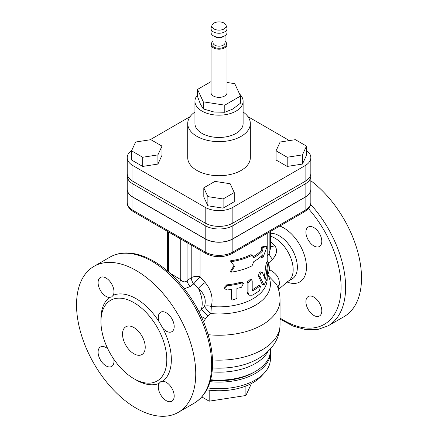 <?xml version="1.0" encoding="UTF-8"?>
<svg xmlns="http://www.w3.org/2000/svg" width="438" height="438" viewBox="0 0 438 438"><rect width="100%" height="100%" fill="white"/><g stroke="black" fill="none" stroke-linecap="round" stroke-linejoin="round"><path stroke-width="0.66" d="M227.015 44.583L227.015 92.746A7.988 4.61 180 0 1 222.082 97.006A7.988 4.61 180 0 1 213.377 96.004A7.988 4.61 180 0 1 211.039 92.746L211.039 44.583A7.988 4.61 0 0 0 213.377 47.841A7.988 4.61 0 0 0 222.082 48.842A7.988 4.61 0 0 0 227.015 44.583A7.988 4.61 0 0 0 226.32 42.7L225.893 42.152A7.523 4.342 0 0 0 225.044 41.32M213.005 41.32A7.523 4.342 0 0 0 212.156 42.152L211.735 42.7A7.988 4.61 0 0 0 211.039 44.583M212.156 42.152A7.523 4.342 0 0 0 213.706 46.997A7.523 4.342 0 0 0 223.292 47.501A7.523 4.342 0 0 0 225.893 42.152M213.005 35.598L213.005 42.7A6.022 3.477 0 0 0 214.768 45.158A6.022 3.477 0 0 0 221.332 45.908A6.022 3.477 0 0 0 225.044 42.7L225.044 35.598M212.025 25.234L211.182 27.764A7.988 4.61 0 0 0 211.039 28.64L211.039 32.571A7.988 4.61 0 0 0 213.377 35.828L214.768 36.633A6.022 3.477 0 0 0 223.281 36.633L224.672 35.828A7.988 4.61 0 0 0 227.015 32.571L227.015 28.64A7.988 4.61 0 0 0 226.868 27.764L226.024 25.234A7.128 4.117 0 0 0 219.027 21.9A7.128 4.117 0 0 0 212.025 25.234A7.128 4.117 0 0 0 213.985 28.924A7.128 4.117 0 0 0 222.367 29.647A7.128 4.117 0 0 0 226.024 25.234M214.768 36.633L213.377 35.828A7.988 4.61 0 0 0 224.672 35.828M211.039 28.64A7.988 4.61 0 0 0 213.377 31.897A7.988 4.61 0 0 0 222.082 32.899A7.988 4.61 0 0 0 227.015 28.64M211.039 81.627L197.538 89.418L197.538 96.535L200.412 104.145L203.292 108.942L214.04 112.013L224.782 112.27L232.649 109.133L240.517 103.187L240.517 96.07L234.757 83.663L227.015 82.464M203.292 108.942L203.292 101.83L224.782 105.153L240.517 96.07M197.538 89.418L203.292 101.83M224.782 112.27L224.782 105.153M197.538 94.986A24.085 13.906 0 0 0 194.943 101.266A24.085 13.906 0 0 0 201.995 111.099A24.085 13.906 0 0 0 228.242 114.115A24.085 13.906 0 0 0 243.112 101.266A24.085 13.906 0 0 0 239.553 93.995M243.112 101.266L243.112 123.554A24.085 13.906 180 0 1 228.242 136.399A24.085 13.906 180 0 1 201.995 133.387A24.085 13.906 180 0 1 194.943 123.554L194.943 101.266M226.928 289.972L224.322 288.39L226.928 285.779A49.773 28.738 0 0 0 241.541 283.036L243.49 283.37L241.541 287.229A49.773 28.738 180 0 1 236.92 288.418L236.92 298.513L232.025 300.134L231.877 289.365A49.773 28.738 180 0 1 226.928 289.972M224.322 288.39L224.157 287.481L226.67 284.864A48.169 27.808 0 0 0 240.818 282.209L242.679 282.537L243.49 283.37M232.025 300.134L231.461 298.563L231.461 289.425M252.2 280.928L251.697 279.794L248.056 282.844L248.056 292.94L249.025 295.19L252.2 295.217A49.773 28.738 0 0 0 259.499 290.525L260.495 286.019L259.499 286.326A49.773 28.738 180 0 1 252.688 290.766L252.2 290.498L252.2 280.928M252.2 290.454L252.688 290.766L252.2 290.498M249.025 295.19L248.1 294.484L247.12 292.19L247.12 282.094L250.618 279.077L251.697 279.794M252.2 289.764A48.169 27.808 0 0 0 258.19 285.79L259.143 285.499L260.495 286.019M262.461 272.606C260.856 272.337 260.019 273.734 259.942 276.8L264.098 285.061L266.917 279.285L268.335 264.355L268.22 262.198L267.459 265.193L265.62 278.76L265.187 279.395L262.461 272.606L260.725 271.806M264.098 285.061L262.669 284.673L262.039 283.977L258.623 276.269C258.694 273.208 259.51 271.834 261.059 272.157M264.328 277.079L265.899 264.979L266.627 262.055L268.22 262.198M234.571 266.353L230.886 261.716A49.773 28.738 0 0 0 252.064 255.299L253.816 257.637A49.773 28.738 0 0 0 262.838 250.722L262.838 247.443L267.081 246.539L262.838 257.933L262.838 254.653A49.773 28.738 180 0 1 253.816 261.568L252.064 265.789A49.773 28.738 180 0 1 230.886 272.206L234.571 266.353M252.064 255.299L251.001 254.609A48.169 27.808 0 0 1 230.508 260.818L230.886 261.716M234.067 265.472L230.508 271.303L230.886 272.206M262.838 257.933L261.426 257.495L261.426 256.071M253.137 256.723A48.169 27.808 0 0 0 261.426 250.284L261.426 247.005L265.532 246.293L267.081 246.539M261.426 247.005L262.838 247.443M261.426 250.284L262.838 250.722M207.689 387.942A51.377 29.664 0 0 0 264.338 372.99L261.508 376.05A48.169 27.808 180 0 1 206.747 389.831M264.338 372.99A51.377 29.664 0 0 0 270.405 359.007L270.405 352.453A51.377 29.664 0 0 0 270.377 351.468M209.189 390.165L209.189 401.181L201.825 396.927M245.899 386.02L245.899 395.503L209.189 401.181M251.472 383.496L245.899 395.503M210.081 381.662A51.377 29.664 0 0 0 270.405 352.453M210.475 380.293A48.974 28.273 0 0 0 253.657 372.448L255.359 371.462A51.377 29.664 180 0 1 210.618 379.751M234.248 192.534L234.248 201.71L223.106 208.143L207.88 205.789L203.801 197.001L203.801 187.82L207.88 196.613L223.106 198.967L234.248 192.534L230.169 183.741L214.948 181.387L203.801 187.82M223.106 208.143L223.106 198.967M207.88 205.789L207.88 196.613M161.994 146.106L150.853 139.673L135.627 142.027L131.548 150.814L142.695 157.253L157.915 154.893L161.994 146.106L161.994 155.282L157.915 164.075L157.915 154.893M157.915 164.075L142.695 166.429L142.695 157.253M142.695 166.429L131.548 159.996L131.548 150.814M306.501 146.106L306.501 155.282L302.423 164.075L287.202 166.429L276.055 159.996L276.055 150.814L287.202 157.253L302.423 154.893L306.501 146.106L295.36 139.673L280.134 142.027L276.055 150.814M287.202 166.429L287.202 157.253M302.423 164.075L302.423 154.893M131.734 150.42A19.557 11.289 0 0 0 127.217 157.642A19.557 11.289 0 0 0 132.944 165.624L205.198 207.338A19.557 11.289 0 0 0 232.857 207.338L305.111 165.624A19.557 11.289 0 0 0 310.838 157.642A19.557 11.289 0 0 0 306.501 150.552M289.414 140.593L247.979 116.672M190.076 116.672L150.004 139.804M194.943 112.002A31.312 18.078 0 0 0 187.716 123.554L187.716 157.642A31.312 18.078 0 0 0 196.886 170.42A31.312 18.078 0 0 0 231.007 174.34A31.312 18.078 0 0 0 250.333 157.642L250.333 123.554A31.312 18.078 0 0 0 243.112 112.002M127.217 157.642L127.217 173.371A19.557 11.289 0 0 0 132.944 181.354L205.198 223.068A19.557 11.289 0 0 0 232.857 223.068L305.111 181.354A19.557 11.289 0 0 0 310.838 173.371L310.838 157.642M187.716 123.554A31.312 18.078 0 0 0 196.886 136.333A31.312 18.078 0 0 0 231.007 140.253A31.312 18.078 0 0 0 250.333 123.554M310.838 175.994L310.838 189.101A19.557 11.289 180 0 1 305.111 197.089L232.857 238.803A19.557 11.289 180 0 1 205.198 238.803L132.944 197.089A19.557 11.289 180 0 1 127.217 189.101L127.217 175.994A19.557 11.289 0 0 0 132.944 183.976L205.198 225.69A19.557 11.289 0 0 0 232.857 225.69L305.111 183.976A19.557 11.289 0 0 0 310.838 175.994A19.557 11.289 0 0 0 310.706 174.68M127.348 174.68A19.557 11.289 0 0 0 127.217 175.994M304.443 211.8L232.189 253.514A3.214 1.856 60 0 0 232.857 252.042L305.111 210.328A3.214 1.856 60 0 1 304.443 211.8C308.96 208.762 311.09 205.608 310.838 202.345A19.557 11.289 180 0 1 305.111 210.328L305.111 197.22L232.857 238.934A19.557 11.289 0 0 1 205.198 238.934L132.944 197.22A19.557 11.289 0 0 1 127.217 189.232L127.217 202.345A19.557 11.289 180 0 0 132.944 210.328A3.214 1.856 120 0 0 133.606 211.8C129.095 208.762 126.965 205.608 127.217 202.345M305.111 197.22A19.557 11.289 0 0 0 310.838 189.232A19.557 11.289 0 0 0 310.838 189.167M270.405 348.911L270.405 350.488A51.377 29.664 180 0 1 255.359 371.462M313.849 297.095A11.24 6.488 60 0 1 321.191 307A11.24 6.488 60 0 1 319.466 316.006A11.24 6.488 60 0 1 309.272 311.133A11.24 6.488 60 0 1 306.66 298.201A11.24 6.488 60 0 1 308.226 296.537A11.24 6.488 60 0 1 313.849 297.095M305.899 232.156A11.24 6.488 60 0 1 308.226 227.015A11.24 6.488 60 0 1 319.466 233.503A11.24 6.488 60 0 1 319.466 246.479A11.24 6.488 60 0 1 310.449 243.085A11.24 6.488 60 0 1 305.899 232.156M159.065 383.42L160.56 381.794L162.854 381.23A11.24 6.488 60 0 1 172.747 389.957A11.24 6.488 60 0 1 171.871 401.219A11.24 6.488 60 0 1 161.677 396.352A11.24 6.488 60 0 1 159.065 383.42A49.773 28.738 -120 0 1 134.992 379.297M155.315 381.887A46.565 26.882 -120 0 0 157.154 380.978A46.565 26.882 -120 0 0 164.294 343.666A46.565 26.882 -120 0 0 133.875 302.636A46.565 26.882 -120 0 0 110.595 300.331A46.565 26.882 -120 0 0 109.724 352.552A46.565 26.882 -120 0 0 155.315 381.887M113.223 295.267L111.586 296.975L109.434 297.457A11.24 6.488 60 0 1 99.541 288.73A11.24 6.488 60 0 1 100.422 277.462A11.24 6.488 60 0 1 110.617 282.335A11.24 6.488 60 0 1 113.223 295.267A49.773 28.738 -120 0 1 159.065 321.733A11.24 6.488 60 0 1 160.631 312.228A11.24 6.488 60 0 1 171.871 318.716A11.24 6.488 60 0 1 171.871 331.692A11.24 6.488 60 0 1 162.854 328.297L159.065 321.733M133.875 327.542A16.058 9.269 60 0 1 144.365 341.695A16.058 9.269 60 0 1 141.901 354.561A16.058 9.269 60 0 1 125.848 345.286A16.058 9.269 60 0 1 125.848 326.748A16.058 9.269 60 0 1 133.875 327.542M113.792 359.187A11.24 6.488 60 0 1 111.657 366.458A11.24 6.488 60 0 1 100.422 359.97A11.24 6.488 60 0 1 100.422 346.989A11.24 6.488 60 0 1 107.781 348.774M136.147 270.514A84.293 48.667 60 0 1 191.214 344.799A84.293 48.667 60 0 1 178.293 412.344A84.293 48.667 60 0 1 93.995 363.677A84.293 48.667 60 0 1 94 266.342A84.293 48.667 60 0 1 136.147 270.514M280.041 319.099L292.94 326.025L305.625 329.6L317.572 329.573L328.161 325.823L344.054 316.641A84.293 48.667 -120 0 0 358.536 254.845A84.293 48.667 -120 0 0 310.838 180.746M187.059 242.657L187.059 280.791A8.026 3.603 -129.2 0 0 190.119 286.561A36.234 20.92 -60 0 1 193.662 283.972A8.026 4.331 56.9 0 1 191.214 277.747A42.535 24.561 120 0 0 187.059 280.791C185.028 282.532 182.92 282.149 180.746 279.647A8.026 2.623 -54.6 0 1 179.356 282.789M184.343 288.801L190.119 286.561M180.746 239.011L180.746 279.647L169.774 273.066M198.918 311.697L201.381 309.223A8.026 0.389 -135.7 0 0 207.946 315.951L210.76 313.559A8.026 1.287 44.7 0 1 204.458 306.376L201.381 309.223A25.689 14.832 60 0 0 198.414 288.407C204.53 293.887 206.544 299.877 204.458 306.376A8.026 4.747 -160.2 0 1 211.28 306.485C213.372 298.081 211.351 290.098 205.208 282.548A8.026 2.239 -41.2 0 0 198.414 288.407L193.662 283.972A8.026 0.575 131.3 0 1 200.051 276.767L200.051 250.158M205.208 282.548L200.051 276.767A8.026 4.637 180 0 0 191.214 277.747L191.214 245.056M270.569 246.26A8.026 3.586 140 0 0 274.889 245.57L270.569 241.617M270.569 231.357L270.569 248.089L269.156 253.799A8.026 3.203 -132.1 0 0 272.529 259.301C276.838 254.577 277.626 249.999 274.889 245.57M267.196 261.267A8.026 2.743 -135.1 0 0 267.985 262.181M268.346 262.565A8.026 2.743 -135.1 0 0 268.713 262.942A71.558 41.314 -60 0 1 272.529 259.301M268.368 263.024A8.026 1.309 162.9 0 0 268.713 262.942L269.72 269.775A8.026 2.338 -58.7 0 0 268.051 275.403L276.477 284.218C278.825 289.211 280.013 294.473 280.041 300.014A61.013 35.226 0 0 1 208.143 334.676M278.261 288.735L279.258 284.695C279.931 278.568 276.756 273.591 269.72 269.775L267.903 270.109M279.258 284.695A8.026 5.831 4.8 0 0 277.588 286.83M201.184 316.345L205.504 318.656L207.946 315.951M203.615 321.881L205.504 318.656M226.67 284.864L226.928 285.779M231.461 298.563L231.877 299.461M240.818 282.209L241.541 283.036M247.12 282.094L248.056 282.844M247.12 292.19L248.056 292.94M258.19 285.79L259.499 286.326M258.623 276.269L259.942 276.8M262.039 283.977L263.473 284.399M265.899 264.979L267.459 265.193M264.902 278.601L265.62 278.76M232.857 223.068L232.857 207.338M205.198 223.068L205.198 207.338M132.944 181.354L132.944 165.624M305.111 181.354L305.111 165.624M232.857 238.803L232.857 225.69M205.198 238.803L205.198 225.69M132.944 197.089L132.944 183.976M305.111 197.089L305.111 183.976M232.857 238.934L232.857 252.042A19.557 11.289 180 0 1 205.198 252.042A3.214 1.856 120 0 0 205.86 253.514C214.636 257.752 223.413 257.752 232.189 253.514M205.198 238.934L205.198 252.042L132.944 210.328L132.944 197.22M212.085 371.906A51.377 29.664 0 0 0 268.116 351.271M286.978 281.952A32.111 18.538 -120 0 0 306.447 267.24A32.111 18.538 -120 0 0 279.794 226.03M270.569 233.312A25.689 14.832 60 0 1 297.364 267.24A25.689 14.832 60 0 1 292.042 279.001L287.854 281.42A25.689 14.832 -120 0 0 293.17 269.66A25.689 14.832 -120 0 0 270.569 236.268M308.396 208.587A81.085 46.817 60 0 1 339.231 302.833A81.085 46.817 60 0 1 280.041 318.059M162.854 381.23A49.773 28.738 -120 0 0 162.854 328.297M109.434 297.457A49.773 28.738 -120 0 0 100.97 320.364M152.041 261.338A84.293 48.667 -120 0 0 109.894 257.161C114.219 254.681 119.016 253.29 124.277 252.994C133.634 252.556 143.423 255.288 153.645 261.179C174.384 272.962 194.346 297.769 204.546 324.208C210.355 339.171 213.01 353.302 212.518 366.595C211.669 383.923 205.559 396.116 194.187 403.168A84.293 48.667 -120 0 0 207.108 335.623A84.293 48.667 -120 0 0 152.041 261.338M328.161 325.823A84.293 48.667 -120 0 0 310.608 204.327M168.46 271.894L168.46 231.921M267.415 275.064A8.026 6.252 151.5 0 0 268.051 275.403A51.377 29.664 0 0 1 210.76 313.559A8.026 1.057 95.4 0 0 211.28 306.485A48.169 27.808 0 0 0 267.196 279.039L267.196 277.024M269.156 232.167L269.156 253.799A77.86 44.955 120 0 0 267.196 255.617M212.518 359.948A61.013 35.226 0 0 0 280.041 324.925L280.041 300.014M212.446 367.936A54.591 31.52 0 0 0 252.458 361.564C261.404 357.66 268.499 352.021 273.755 344.657C277.845 338.711 279.942 332.135 280.041 324.925M205.86 253.514L133.606 211.8M310.838 189.232L310.838 202.345M109.894 257.161L94 266.342M194.187 403.168L178.293 412.344M167.48 231.357L167.48 271.051M267.196 262.11L267.196 233.301M278.48 289.452L287.854 281.42"/></g></svg>
